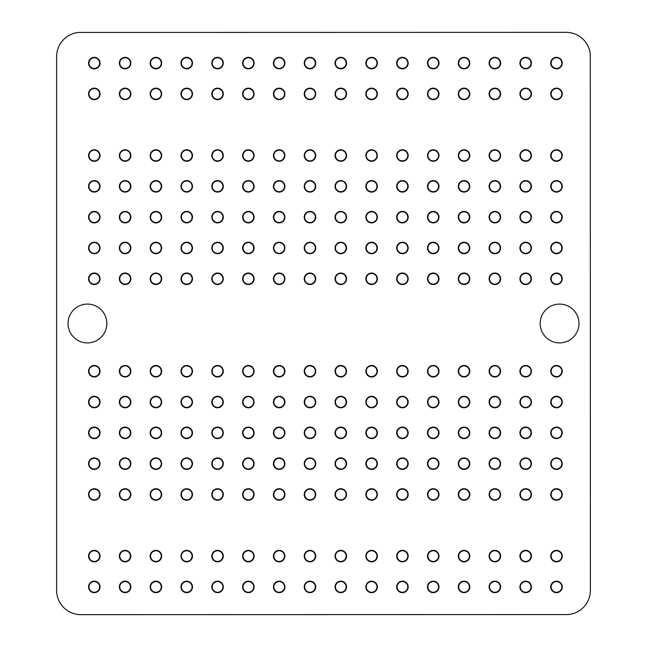 <?xml version="1.0" encoding="UTF-8"?>
<svg xmlns="http://www.w3.org/2000/svg" width="647" height="647" viewBox="0 0 647 647"><rect width="100%" height="100%" fill="white"/><g stroke="black" fill="none" stroke-linecap="round" stroke-linejoin="round"><path stroke-width="0.97" d="M88.954 586.918A5.338 5.338 0 0 1 96.961 582.292A5.338 5.338 0 0 1 96.961 591.544A5.338 5.338 0 0 1 88.954 586.918M427.902 586.918A5.338 5.338 0 0 1 435.908 582.292A5.338 5.338 0 0 1 435.908 591.544A5.338 5.338 0 0 1 427.902 586.918M243.021 586.918A5.338 5.338 0 0 1 251.028 582.292A5.338 5.338 0 0 1 251.028 591.544A5.338 5.338 0 0 1 243.021 586.918M397.088 586.918A5.338 5.338 0 0 1 405.095 582.292A5.338 5.338 0 0 1 405.095 591.544A5.338 5.338 0 0 1 397.088 586.918M150.581 586.918A5.338 5.338 0 0 1 158.588 582.292A5.338 5.338 0 0 1 158.588 591.544A5.338 5.338 0 0 1 150.581 586.918M335.461 586.918A5.338 5.338 0 0 1 343.468 582.292A5.338 5.338 0 0 1 343.468 591.544A5.338 5.338 0 0 1 335.461 586.918M212.208 586.918A5.338 5.338 0 0 1 220.215 582.292A5.338 5.338 0 0 1 220.215 591.544A5.338 5.338 0 0 1 212.208 586.918M366.275 586.918A5.338 5.338 0 0 1 374.281 582.292A5.338 5.338 0 0 1 374.281 591.544A5.338 5.338 0 0 1 366.275 586.918M119.768 586.918A5.338 5.338 0 0 1 127.774 582.292A5.338 5.338 0 0 1 127.774 591.544A5.338 5.338 0 0 1 119.768 586.918M489.528 586.918A5.338 5.338 0 0 1 497.535 582.292A5.338 5.338 0 0 1 497.535 591.544A5.338 5.338 0 0 1 489.528 586.918M273.835 586.918A5.338 5.338 0 0 1 281.841 582.292A5.338 5.338 0 0 1 281.841 591.544A5.338 5.338 0 0 1 273.835 586.918M458.715 586.918A5.338 5.338 0 0 1 466.722 582.292A5.338 5.338 0 0 1 466.722 591.544A5.338 5.338 0 0 1 458.715 586.918M181.395 586.918A5.338 5.338 0 0 1 189.401 582.292A5.338 5.338 0 0 1 189.401 591.544A5.338 5.338 0 0 1 181.395 586.918M520.342 586.918A5.338 5.338 0 0 1 528.348 582.292A5.338 5.338 0 0 1 528.348 591.544A5.338 5.338 0 0 1 520.342 586.918M304.648 586.918A5.338 5.338 0 0 1 312.655 582.292A5.338 5.338 0 0 1 312.655 591.544A5.338 5.338 0 0 1 304.648 586.918M551.155 586.918A5.338 5.338 0 0 1 559.162 582.292A5.338 5.338 0 0 1 559.162 591.544A5.338 5.338 0 0 1 551.155 586.918M243.021 247.971A5.338 5.338 0 0 1 251.028 243.345A5.338 5.338 0 0 1 251.028 252.597A5.338 5.338 0 0 1 243.021 247.971M243.021 278.784A5.338 5.338 0 0 1 251.028 274.158A5.338 5.338 0 0 1 251.028 283.41A5.338 5.338 0 0 1 243.021 278.784M243.021 155.531A5.338 5.338 0 0 1 251.028 150.905A5.338 5.338 0 0 1 251.028 160.157A5.338 5.338 0 0 1 243.021 155.531M243.021 186.344A5.338 5.338 0 0 1 251.028 181.718A5.338 5.338 0 0 1 251.028 190.97A5.338 5.338 0 0 1 243.021 186.344M243.021 217.157A5.338 5.338 0 0 1 251.028 212.531A5.338 5.338 0 0 1 251.028 221.784A5.338 5.338 0 0 1 243.021 217.157M366.275 463.664A5.338 5.338 0 0 1 374.281 459.038A5.338 5.338 0 0 1 374.281 468.291A5.338 5.338 0 0 1 366.275 463.664M366.275 494.478A5.338 5.338 0 0 1 374.281 489.852A5.338 5.338 0 0 1 374.281 499.104A5.338 5.338 0 0 1 366.275 494.478M366.275 371.224A5.338 5.338 0 0 1 374.281 366.598A5.338 5.338 0 0 1 374.281 375.85A5.338 5.338 0 0 1 366.275 371.224M366.275 402.038A5.338 5.338 0 0 1 374.281 397.412A5.338 5.338 0 0 1 374.281 406.664A5.338 5.338 0 0 1 366.275 402.038M366.275 432.851A5.338 5.338 0 0 1 374.281 428.225A5.338 5.338 0 0 1 374.281 437.477A5.338 5.338 0 0 1 366.275 432.851M212.208 278.784A5.338 5.338 0 0 1 220.215 274.158A5.338 5.338 0 0 1 220.215 283.41A5.338 5.338 0 0 1 212.208 278.784M212.208 186.344A5.338 5.338 0 0 1 220.215 181.718A5.338 5.338 0 0 1 220.215 190.97A5.338 5.338 0 0 1 212.208 186.344M212.208 155.531A5.338 5.338 0 0 1 220.215 150.905A5.338 5.338 0 0 1 220.215 160.157A5.338 5.338 0 0 1 212.208 155.531M212.208 217.157A5.338 5.338 0 0 1 220.215 212.531A5.338 5.338 0 0 1 220.215 221.784A5.338 5.338 0 0 1 212.208 217.157M212.208 247.971A5.338 5.338 0 0 1 220.215 243.345A5.338 5.338 0 0 1 220.215 252.597A5.338 5.338 0 0 1 212.208 247.971M181.395 371.224A5.338 5.338 0 0 1 189.401 366.598A5.338 5.338 0 0 1 189.401 375.85A5.338 5.338 0 0 1 181.395 371.224M181.395 432.851A5.338 5.338 0 0 1 189.401 428.225A5.338 5.338 0 0 1 189.401 437.477A5.338 5.338 0 0 1 181.395 432.851M181.395 402.038A5.338 5.338 0 0 1 189.401 397.412A5.338 5.338 0 0 1 189.401 406.664A5.338 5.338 0 0 1 181.395 402.038M181.395 463.664A5.338 5.338 0 0 1 189.401 459.038A5.338 5.338 0 0 1 189.401 468.291A5.338 5.338 0 0 1 181.395 463.664M181.395 494.478A5.338 5.338 0 0 1 189.401 489.852A5.338 5.338 0 0 1 189.401 499.104A5.338 5.338 0 0 1 181.395 494.478M150.581 186.344A5.338 5.338 0 0 1 158.588 181.718A5.338 5.338 0 0 1 158.588 190.97A5.338 5.338 0 0 1 150.581 186.344M150.581 155.531A5.338 5.338 0 0 1 158.588 150.905A5.338 5.338 0 0 1 158.588 160.157A5.338 5.338 0 0 1 150.581 155.531M150.581 247.971A5.338 5.338 0 0 1 158.588 243.345A5.338 5.338 0 0 1 158.588 252.597A5.338 5.338 0 0 1 150.581 247.971M150.581 217.157A5.338 5.338 0 0 1 158.588 212.531A5.338 5.338 0 0 1 158.588 221.784A5.338 5.338 0 0 1 150.581 217.157M150.581 278.784A5.338 5.338 0 0 1 158.588 274.158A5.338 5.338 0 0 1 158.588 283.41A5.338 5.338 0 0 1 150.581 278.784M335.461 463.664A5.338 5.338 0 0 1 343.468 459.038A5.338 5.338 0 0 1 343.468 468.291A5.338 5.338 0 0 1 335.461 463.664M335.461 432.851A5.338 5.338 0 0 1 343.468 428.225A5.338 5.338 0 0 1 343.468 437.477A5.338 5.338 0 0 1 335.461 432.851M335.461 371.224A5.338 5.338 0 0 1 343.468 366.598A5.338 5.338 0 0 1 343.468 375.85A5.338 5.338 0 0 1 335.461 371.224M335.461 402.038A5.338 5.338 0 0 1 343.468 397.412A5.338 5.338 0 0 1 343.468 406.664A5.338 5.338 0 0 1 335.461 402.038M335.461 494.478A5.338 5.338 0 0 1 343.468 489.852A5.338 5.338 0 0 1 343.468 499.104A5.338 5.338 0 0 1 335.461 494.478M181.395 278.784A5.338 5.338 0 0 1 189.401 274.158A5.338 5.338 0 0 1 189.401 283.41A5.338 5.338 0 0 1 181.395 278.784M181.395 247.971A5.338 5.338 0 0 1 189.401 243.345A5.338 5.338 0 0 1 189.401 252.597A5.338 5.338 0 0 1 181.395 247.971M181.395 186.344A5.338 5.338 0 0 1 189.401 181.718A5.338 5.338 0 0 1 189.401 190.97A5.338 5.338 0 0 1 181.395 186.344M181.395 217.157A5.338 5.338 0 0 1 189.401 212.531A5.338 5.338 0 0 1 189.401 221.784A5.338 5.338 0 0 1 181.395 217.157M181.395 155.531A5.338 5.338 0 0 1 189.401 150.905A5.338 5.338 0 0 1 189.401 160.157A5.338 5.338 0 0 1 181.395 155.531M88.954 463.664A5.338 5.338 0 0 1 96.961 459.038A5.338 5.338 0 0 1 96.961 468.291A5.338 5.338 0 0 1 88.954 463.664M88.954 432.851A5.338 5.338 0 0 1 96.961 428.225A5.338 5.338 0 0 1 96.961 437.477A5.338 5.338 0 0 1 88.954 432.851M88.954 371.224A5.338 5.338 0 0 1 96.961 366.598A5.338 5.338 0 0 1 96.961 375.85A5.338 5.338 0 0 1 88.954 371.224M88.954 402.038A5.338 5.338 0 0 1 96.961 397.412A5.338 5.338 0 0 1 96.961 406.664A5.338 5.338 0 0 1 88.954 402.038M88.954 494.478A5.338 5.338 0 0 1 96.961 489.852A5.338 5.338 0 0 1 96.961 499.104A5.338 5.338 0 0 1 88.954 494.478M551.155 63.091A5.338 5.338 0 0 1 559.162 58.465A5.338 5.338 0 0 1 559.162 67.717A5.338 5.338 0 0 1 551.155 63.091M520.342 63.091A5.338 5.338 0 0 1 528.348 58.465A5.338 5.338 0 0 1 528.348 67.717A5.338 5.338 0 0 1 520.342 63.091M458.715 63.091A5.338 5.338 0 0 1 466.722 58.465A5.338 5.338 0 0 1 466.722 67.717A5.338 5.338 0 0 1 458.715 63.091M489.528 63.091A5.338 5.338 0 0 1 497.535 58.465A5.338 5.338 0 0 1 497.535 67.717A5.338 5.338 0 0 1 489.528 63.091M366.275 63.091A5.338 5.338 0 0 1 374.281 58.465A5.338 5.338 0 0 1 374.281 67.717A5.338 5.338 0 0 1 366.275 63.091M335.461 63.091A5.338 5.338 0 0 1 343.468 58.465A5.338 5.338 0 0 1 343.468 67.717A5.338 5.338 0 0 1 335.461 63.091M397.088 63.091A5.338 5.338 0 0 1 405.095 58.465A5.338 5.338 0 0 1 405.095 67.717A5.338 5.338 0 0 1 397.088 63.091M427.902 63.091A5.338 5.338 0 0 1 435.908 58.465A5.338 5.338 0 0 1 435.908 67.717A5.338 5.338 0 0 1 427.902 63.091M181.395 63.091A5.338 5.338 0 0 1 189.401 58.465A5.338 5.338 0 0 1 189.401 67.717A5.338 5.338 0 0 1 181.395 63.091M150.581 63.091A5.338 5.338 0 0 1 158.588 58.465A5.338 5.338 0 0 1 158.588 67.717A5.338 5.338 0 0 1 150.581 63.091M88.954 63.091A5.338 5.338 0 0 1 96.961 58.465A5.338 5.338 0 0 1 96.961 67.717A5.338 5.338 0 0 1 88.954 63.091M119.768 63.091A5.338 5.338 0 0 1 127.774 58.465A5.338 5.338 0 0 1 127.774 67.717A5.338 5.338 0 0 1 119.768 63.091M243.021 63.091A5.338 5.338 0 0 1 251.028 58.465A5.338 5.338 0 0 1 251.028 67.717A5.338 5.338 0 0 1 243.021 63.091M212.208 63.091A5.338 5.338 0 0 1 220.215 58.465A5.338 5.338 0 0 1 220.215 67.717A5.338 5.338 0 0 1 212.208 63.091M273.835 63.091A5.338 5.338 0 0 1 281.841 58.465A5.338 5.338 0 0 1 281.841 67.717A5.338 5.338 0 0 1 273.835 63.091M304.648 63.091A5.338 5.338 0 0 1 312.655 58.465A5.338 5.338 0 0 1 312.655 67.717A5.338 5.338 0 0 1 304.648 63.091M551.155 494.478A5.338 5.338 0 0 1 559.162 489.852A5.338 5.338 0 0 1 559.162 499.104A5.338 5.338 0 0 1 551.155 494.478M551.155 463.664A5.338 5.338 0 0 1 559.162 459.038A5.338 5.338 0 0 1 559.162 468.291A5.338 5.338 0 0 1 551.155 463.664M551.155 402.038A5.338 5.338 0 0 1 559.162 397.412A5.338 5.338 0 0 1 559.162 406.664A5.338 5.338 0 0 1 551.155 402.038M551.155 432.851A5.338 5.338 0 0 1 559.162 428.225A5.338 5.338 0 0 1 559.162 437.477A5.338 5.338 0 0 1 551.155 432.851M551.155 371.224A5.338 5.338 0 0 1 559.162 366.598A5.338 5.338 0 0 1 559.162 375.85A5.338 5.338 0 0 1 551.155 371.224M304.648 93.904A5.338 5.338 0 0 1 312.655 89.278A5.338 5.338 0 0 1 312.655 98.53A5.338 5.338 0 0 1 304.648 93.904M273.835 93.904A5.338 5.338 0 0 1 281.841 89.278A5.338 5.338 0 0 1 281.841 98.53A5.338 5.338 0 0 1 273.835 93.904M212.208 93.904A5.338 5.338 0 0 1 220.215 89.278A5.338 5.338 0 0 1 220.215 98.53A5.338 5.338 0 0 1 212.208 93.904M243.021 93.904A5.338 5.338 0 0 1 251.028 89.278A5.338 5.338 0 0 1 251.028 98.53A5.338 5.338 0 0 1 243.021 93.904M119.768 93.904A5.338 5.338 0 0 1 127.774 89.278A5.338 5.338 0 0 1 127.774 98.53A5.338 5.338 0 0 1 119.768 93.904M88.954 93.904A5.338 5.338 0 0 1 96.961 89.278A5.338 5.338 0 0 1 96.961 98.53A5.338 5.338 0 0 1 88.954 93.904M150.581 93.904A5.338 5.338 0 0 1 158.588 89.278A5.338 5.338 0 0 1 158.588 98.53A5.338 5.338 0 0 1 150.581 93.904M181.395 93.904A5.338 5.338 0 0 1 189.401 89.278A5.338 5.338 0 0 1 189.401 98.53A5.338 5.338 0 0 1 181.395 93.904M427.902 93.904A5.338 5.338 0 0 1 435.908 89.278A5.338 5.338 0 0 1 435.908 98.53A5.338 5.338 0 0 1 427.902 93.904M397.088 93.904A5.338 5.338 0 0 1 405.095 89.278A5.338 5.338 0 0 1 405.095 98.53A5.338 5.338 0 0 1 397.088 93.904M335.461 93.904A5.338 5.338 0 0 1 343.468 89.278A5.338 5.338 0 0 1 343.468 98.53A5.338 5.338 0 0 1 335.461 93.904M366.275 93.904A5.338 5.338 0 0 1 374.281 89.278A5.338 5.338 0 0 1 374.281 98.53A5.338 5.338 0 0 1 366.275 93.904M489.528 93.904A5.338 5.338 0 0 1 497.535 89.278A5.338 5.338 0 0 1 497.535 98.53A5.338 5.338 0 0 1 489.528 93.904M458.715 93.904A5.338 5.338 0 0 1 466.722 89.278A5.338 5.338 0 0 1 466.722 98.53A5.338 5.338 0 0 1 458.715 93.904M520.342 93.904A5.338 5.338 0 0 1 528.348 89.278A5.338 5.338 0 0 1 528.348 98.53A5.338 5.338 0 0 1 520.342 93.904M551.155 93.904A5.338 5.338 0 0 1 559.162 89.278A5.338 5.338 0 0 1 559.162 98.53A5.338 5.338 0 0 1 551.155 93.904M273.835 463.664A5.338 5.338 0 0 1 281.841 459.038A5.338 5.338 0 0 1 281.841 468.291A5.338 5.338 0 0 1 273.835 463.664M273.835 432.851A5.338 5.338 0 0 1 281.841 428.225A5.338 5.338 0 0 1 281.841 437.477A5.338 5.338 0 0 1 273.835 432.851M273.835 494.478A5.338 5.338 0 0 1 281.841 489.852A5.338 5.338 0 0 1 281.841 499.104A5.338 5.338 0 0 1 273.835 494.478M273.835 371.224A5.338 5.338 0 0 1 281.841 366.598A5.338 5.338 0 0 1 281.841 375.85A5.338 5.338 0 0 1 273.835 371.224M273.835 402.038A5.338 5.338 0 0 1 281.841 397.412A5.338 5.338 0 0 1 281.841 406.664A5.338 5.338 0 0 1 273.835 402.038M520.342 247.971A5.338 5.338 0 0 1 528.348 243.345A5.338 5.338 0 0 1 528.348 252.597A5.338 5.338 0 0 1 520.342 247.971M520.342 217.157A5.338 5.338 0 0 1 528.348 212.531A5.338 5.338 0 0 1 528.348 221.784A5.338 5.338 0 0 1 520.342 217.157M520.342 278.784A5.338 5.338 0 0 1 528.348 274.158A5.338 5.338 0 0 1 528.348 283.41A5.338 5.338 0 0 1 520.342 278.784M520.342 155.531A5.338 5.338 0 0 1 528.348 150.905A5.338 5.338 0 0 1 528.348 160.157A5.338 5.338 0 0 1 520.342 155.531M520.342 186.344A5.338 5.338 0 0 1 528.348 181.718A5.338 5.338 0 0 1 528.348 190.97A5.338 5.338 0 0 1 520.342 186.344M520.342 463.664A5.338 5.338 0 0 1 528.348 459.038A5.338 5.338 0 0 1 528.348 468.291A5.338 5.338 0 0 1 520.342 463.664M520.342 432.851A5.338 5.338 0 0 1 528.348 428.225A5.338 5.338 0 0 1 528.348 437.477A5.338 5.338 0 0 1 520.342 432.851M520.342 494.478A5.338 5.338 0 0 1 528.348 489.852A5.338 5.338 0 0 1 528.348 499.104A5.338 5.338 0 0 1 520.342 494.478M520.342 371.224A5.338 5.338 0 0 1 528.348 366.598A5.338 5.338 0 0 1 528.348 375.85A5.338 5.338 0 0 1 520.342 371.224M520.342 402.038A5.338 5.338 0 0 1 528.348 397.412A5.338 5.338 0 0 1 528.348 406.664A5.338 5.338 0 0 1 520.342 402.038M551.155 278.784A5.338 5.338 0 0 1 559.162 274.158A5.338 5.338 0 0 1 559.162 283.41A5.338 5.338 0 0 1 551.155 278.784M551.155 247.971A5.338 5.338 0 0 1 559.162 243.345A5.338 5.338 0 0 1 559.162 252.597A5.338 5.338 0 0 1 551.155 247.971M551.155 186.344A5.338 5.338 0 0 1 559.162 181.718A5.338 5.338 0 0 1 559.162 190.97A5.338 5.338 0 0 1 551.155 186.344M551.155 217.157A5.338 5.338 0 0 1 559.162 212.531A5.338 5.338 0 0 1 559.162 221.784A5.338 5.338 0 0 1 551.155 217.157M551.155 155.531A5.338 5.338 0 0 1 559.162 150.905A5.338 5.338 0 0 1 559.162 160.157A5.338 5.338 0 0 1 551.155 155.531M150.581 494.478A5.338 5.338 0 0 1 158.588 489.852A5.338 5.338 0 0 1 158.588 499.104A5.338 5.338 0 0 1 150.581 494.478M150.581 432.851A5.338 5.338 0 0 1 158.588 428.225A5.338 5.338 0 0 1 158.588 437.477A5.338 5.338 0 0 1 150.581 432.851M150.581 463.664A5.338 5.338 0 0 1 158.588 459.038A5.338 5.338 0 0 1 158.588 468.291A5.338 5.338 0 0 1 150.581 463.664M150.581 371.224A5.338 5.338 0 0 1 158.588 366.598A5.338 5.338 0 0 1 158.588 375.85A5.338 5.338 0 0 1 150.581 371.224M150.581 402.038A5.338 5.338 0 0 1 158.588 397.412A5.338 5.338 0 0 1 158.588 406.664A5.338 5.338 0 0 1 150.581 402.038M88.954 278.784A5.338 5.338 0 0 1 96.961 274.158A5.338 5.338 0 0 1 96.961 283.41A5.338 5.338 0 0 1 88.954 278.784M88.954 186.344A5.338 5.338 0 0 1 96.961 181.718A5.338 5.338 0 0 1 96.961 190.97A5.338 5.338 0 0 1 88.954 186.344M88.954 155.531A5.338 5.338 0 0 1 96.961 150.905A5.338 5.338 0 0 1 96.961 160.157A5.338 5.338 0 0 1 88.954 155.531M88.954 217.157A5.338 5.338 0 0 1 96.961 212.531A5.338 5.338 0 0 1 96.961 221.784A5.338 5.338 0 0 1 88.954 217.157M88.954 247.971A5.338 5.338 0 0 1 96.961 243.345A5.338 5.338 0 0 1 96.961 252.597A5.338 5.338 0 0 1 88.954 247.971M304.648 494.478A5.338 5.338 0 0 1 312.655 489.852A5.338 5.338 0 0 1 312.655 499.104A5.338 5.338 0 0 1 304.648 494.478M304.648 463.664A5.338 5.338 0 0 1 312.655 459.038A5.338 5.338 0 0 1 312.655 468.291A5.338 5.338 0 0 1 304.648 463.664M304.648 402.038A5.338 5.338 0 0 1 312.655 397.412A5.338 5.338 0 0 1 312.655 406.664A5.338 5.338 0 0 1 304.648 402.038M304.648 432.851A5.338 5.338 0 0 1 312.655 428.225A5.338 5.338 0 0 1 312.655 437.477A5.338 5.338 0 0 1 304.648 432.851M304.648 371.224A5.338 5.338 0 0 1 312.655 366.598A5.338 5.338 0 0 1 312.655 375.85A5.338 5.338 0 0 1 304.648 371.224M119.768 217.157A5.338 5.338 0 0 1 127.774 212.531A5.338 5.338 0 0 1 127.774 221.784A5.338 5.338 0 0 1 119.768 217.157M119.768 186.344A5.338 5.338 0 0 1 127.774 181.718A5.338 5.338 0 0 1 127.774 190.97A5.338 5.338 0 0 1 119.768 186.344M119.768 155.531A5.338 5.338 0 0 1 127.774 150.905A5.338 5.338 0 0 1 127.774 160.157A5.338 5.338 0 0 1 119.768 155.531M119.768 247.971A5.338 5.338 0 0 1 127.774 243.345A5.338 5.338 0 0 1 127.774 252.597A5.338 5.338 0 0 1 119.768 247.971M119.768 278.784A5.338 5.338 0 0 1 127.774 274.158A5.338 5.338 0 0 1 127.774 283.41A5.338 5.338 0 0 1 119.768 278.784M304.648 556.105A5.338 5.338 0 0 1 312.655 551.479A5.338 5.338 0 0 1 312.655 560.731A5.338 5.338 0 0 1 304.648 556.105M273.835 556.105A5.338 5.338 0 0 1 281.841 551.479A5.338 5.338 0 0 1 281.841 560.731A5.338 5.338 0 0 1 273.835 556.105M212.208 556.105A5.338 5.338 0 0 1 220.215 551.479A5.338 5.338 0 0 1 220.215 560.731A5.338 5.338 0 0 1 212.208 556.105M243.021 556.105A5.338 5.338 0 0 1 251.028 551.479A5.338 5.338 0 0 1 251.028 560.731A5.338 5.338 0 0 1 243.021 556.105M119.768 556.105A5.338 5.338 0 0 1 127.774 551.479A5.338 5.338 0 0 1 127.774 560.731A5.338 5.338 0 0 1 119.768 556.105M88.954 556.105A5.338 5.338 0 0 1 96.961 551.479A5.338 5.338 0 0 1 96.961 560.731A5.338 5.338 0 0 1 88.954 556.105M150.581 556.105A5.338 5.338 0 0 1 158.588 551.479A5.338 5.338 0 0 1 158.588 560.731A5.338 5.338 0 0 1 150.581 556.105M181.395 556.105A5.338 5.338 0 0 1 189.401 551.479A5.338 5.338 0 0 1 189.401 560.731A5.338 5.338 0 0 1 181.395 556.105M427.902 556.105A5.338 5.338 0 0 1 435.908 551.479A5.338 5.338 0 0 1 435.908 560.731A5.338 5.338 0 0 1 427.902 556.105M397.088 556.105A5.338 5.338 0 0 1 405.095 551.479A5.338 5.338 0 0 1 405.095 560.731A5.338 5.338 0 0 1 397.088 556.105M335.461 556.105A5.338 5.338 0 0 1 343.468 551.479A5.338 5.338 0 0 1 343.468 560.731A5.338 5.338 0 0 1 335.461 556.105M366.275 556.105A5.338 5.338 0 0 1 374.281 551.479A5.338 5.338 0 0 1 374.281 560.731A5.338 5.338 0 0 1 366.275 556.105M489.528 556.105A5.338 5.338 0 0 1 497.535 551.479A5.338 5.338 0 0 1 497.535 560.731A5.338 5.338 0 0 1 489.528 556.105M458.715 556.105A5.338 5.338 0 0 1 466.722 551.479A5.338 5.338 0 0 1 466.722 560.731A5.338 5.338 0 0 1 458.715 556.105M520.342 556.105A5.338 5.338 0 0 1 528.348 551.479A5.338 5.338 0 0 1 528.348 560.731A5.338 5.338 0 0 1 520.342 556.105M551.155 556.105A5.338 5.338 0 0 1 559.162 551.479A5.338 5.338 0 0 1 559.162 560.731A5.338 5.338 0 0 1 551.155 556.105M366.275 278.784A5.338 5.338 0 0 1 374.281 274.158A5.338 5.338 0 0 1 374.281 283.41A5.338 5.338 0 0 1 366.275 278.784M366.275 247.971A5.338 5.338 0 0 1 374.281 243.345A5.338 5.338 0 0 1 374.281 252.597A5.338 5.338 0 0 1 366.275 247.971M366.275 155.531A5.338 5.338 0 0 1 374.281 150.905A5.338 5.338 0 0 1 374.281 160.157A5.338 5.338 0 0 1 366.275 155.531M366.275 186.344A5.338 5.338 0 0 1 374.281 181.718A5.338 5.338 0 0 1 374.281 190.97A5.338 5.338 0 0 1 366.275 186.344M366.275 217.157A5.338 5.338 0 0 1 374.281 212.531A5.338 5.338 0 0 1 374.281 221.784A5.338 5.338 0 0 1 366.275 217.157M427.902 432.851A5.338 5.338 0 0 1 435.908 428.225A5.338 5.338 0 0 1 435.908 437.477A5.338 5.338 0 0 1 427.902 432.851M427.902 402.038A5.338 5.338 0 0 1 435.908 397.412A5.338 5.338 0 0 1 435.908 406.664A5.338 5.338 0 0 1 427.902 402.038M427.902 463.664A5.338 5.338 0 0 1 435.908 459.038A5.338 5.338 0 0 1 435.908 468.291A5.338 5.338 0 0 1 427.902 463.664M427.902 494.478A5.338 5.338 0 0 1 435.908 489.852A5.338 5.338 0 0 1 435.908 499.104A5.338 5.338 0 0 1 427.902 494.478M427.902 371.224A5.338 5.338 0 0 1 435.908 366.598A5.338 5.338 0 0 1 435.908 375.85A5.338 5.338 0 0 1 427.902 371.224M335.461 247.971A5.338 5.338 0 0 1 343.468 243.345A5.338 5.338 0 0 1 343.468 252.597A5.338 5.338 0 0 1 335.461 247.971M335.461 217.157A5.338 5.338 0 0 1 343.468 212.531A5.338 5.338 0 0 1 343.468 221.784A5.338 5.338 0 0 1 335.461 217.157M335.461 155.531A5.338 5.338 0 0 1 343.468 150.905A5.338 5.338 0 0 1 343.468 160.157A5.338 5.338 0 0 1 335.461 155.531M335.461 186.344A5.338 5.338 0 0 1 343.468 181.718A5.338 5.338 0 0 1 343.468 190.97A5.338 5.338 0 0 1 335.461 186.344M335.461 278.784A5.338 5.338 0 0 1 343.468 274.158A5.338 5.338 0 0 1 343.468 283.41A5.338 5.338 0 0 1 335.461 278.784M212.208 463.664A5.338 5.338 0 0 1 220.215 459.038A5.338 5.338 0 0 1 220.215 468.291A5.338 5.338 0 0 1 212.208 463.664M212.208 432.851A5.338 5.338 0 0 1 220.215 428.225A5.338 5.338 0 0 1 220.215 437.477A5.338 5.338 0 0 1 212.208 432.851M212.208 371.224A5.338 5.338 0 0 1 220.215 366.598A5.338 5.338 0 0 1 220.215 375.85A5.338 5.338 0 0 1 212.208 371.224M212.208 402.038A5.338 5.338 0 0 1 220.215 397.412A5.338 5.338 0 0 1 220.215 406.664A5.338 5.338 0 0 1 212.208 402.038M212.208 494.478A5.338 5.338 0 0 1 220.215 489.852A5.338 5.338 0 0 1 220.215 499.104A5.338 5.338 0 0 1 212.208 494.478M273.835 186.344A5.338 5.338 0 0 1 281.841 181.718A5.338 5.338 0 0 1 281.841 190.97A5.338 5.338 0 0 1 273.835 186.344M273.835 155.531A5.338 5.338 0 0 1 281.841 150.905A5.338 5.338 0 0 1 281.841 160.157A5.338 5.338 0 0 1 273.835 155.531M273.835 247.971A5.338 5.338 0 0 1 281.841 243.345A5.338 5.338 0 0 1 281.841 252.597A5.338 5.338 0 0 1 273.835 247.971M273.835 217.157A5.338 5.338 0 0 1 281.841 212.531A5.338 5.338 0 0 1 281.841 221.784A5.338 5.338 0 0 1 273.835 217.157M273.835 278.784A5.338 5.338 0 0 1 281.841 274.158A5.338 5.338 0 0 1 281.841 283.41A5.338 5.338 0 0 1 273.835 278.784M397.088 402.038A5.338 5.338 0 0 1 405.095 397.412A5.338 5.338 0 0 1 405.095 406.664A5.338 5.338 0 0 1 397.088 402.038M397.088 371.224A5.338 5.338 0 0 1 405.095 366.598A5.338 5.338 0 0 1 405.095 375.85A5.338 5.338 0 0 1 397.088 371.224M397.088 463.664A5.338 5.338 0 0 1 405.095 459.038A5.338 5.338 0 0 1 405.095 468.291A5.338 5.338 0 0 1 397.088 463.664M397.088 432.851A5.338 5.338 0 0 1 405.095 428.225A5.338 5.338 0 0 1 405.095 437.477A5.338 5.338 0 0 1 397.088 432.851M397.088 494.478A5.338 5.338 0 0 1 405.095 489.852A5.338 5.338 0 0 1 405.095 499.104A5.338 5.338 0 0 1 397.088 494.478M304.648 278.784A5.338 5.338 0 0 1 312.655 274.158A5.338 5.338 0 0 1 312.655 283.41A5.338 5.338 0 0 1 304.648 278.784M304.648 247.971A5.338 5.338 0 0 1 312.655 243.345A5.338 5.338 0 0 1 312.655 252.597A5.338 5.338 0 0 1 304.648 247.971M304.648 186.344A5.338 5.338 0 0 1 312.655 181.718A5.338 5.338 0 0 1 312.655 190.97A5.338 5.338 0 0 1 304.648 186.344M304.648 217.157A5.338 5.338 0 0 1 312.655 212.531A5.338 5.338 0 0 1 312.655 221.784A5.338 5.338 0 0 1 304.648 217.157M304.648 155.531A5.338 5.338 0 0 1 312.655 150.905A5.338 5.338 0 0 1 312.655 160.157A5.338 5.338 0 0 1 304.648 155.531M119.768 494.478A5.338 5.338 0 0 1 127.774 489.852A5.338 5.338 0 0 1 127.774 499.104A5.338 5.338 0 0 1 119.768 494.478M119.768 463.664A5.338 5.338 0 0 1 127.774 459.038A5.338 5.338 0 0 1 127.774 468.291A5.338 5.338 0 0 1 119.768 463.664M119.768 371.224A5.338 5.338 0 0 1 127.774 366.598A5.338 5.338 0 0 1 127.774 375.85A5.338 5.338 0 0 1 119.768 371.224M119.768 402.038A5.338 5.338 0 0 1 127.774 397.412A5.338 5.338 0 0 1 127.774 406.664A5.338 5.338 0 0 1 119.768 402.038M119.768 432.851A5.338 5.338 0 0 1 127.774 428.225A5.338 5.338 0 0 1 127.774 437.477A5.338 5.338 0 0 1 119.768 432.851M427.902 155.531A5.338 5.338 0 0 1 435.908 150.905A5.338 5.338 0 0 1 435.908 160.157A5.338 5.338 0 0 1 427.902 155.531M427.902 278.784A5.338 5.338 0 0 1 435.908 274.158A5.338 5.338 0 0 1 435.908 283.41A5.338 5.338 0 0 1 427.902 278.784M427.902 247.971A5.338 5.338 0 0 1 435.908 243.345A5.338 5.338 0 0 1 435.908 252.597A5.338 5.338 0 0 1 427.902 247.971M427.902 186.344A5.338 5.338 0 0 1 435.908 181.718A5.338 5.338 0 0 1 435.908 190.97A5.338 5.338 0 0 1 427.902 186.344M427.902 217.157A5.338 5.338 0 0 1 435.908 212.531A5.338 5.338 0 0 1 435.908 221.784A5.338 5.338 0 0 1 427.902 217.157M458.715 463.664A5.338 5.338 0 0 1 466.722 459.038A5.338 5.338 0 0 1 466.722 468.291A5.338 5.338 0 0 1 458.715 463.664M458.715 432.851A5.338 5.338 0 0 1 466.722 428.225A5.338 5.338 0 0 1 466.722 437.477A5.338 5.338 0 0 1 458.715 432.851M458.715 371.224A5.338 5.338 0 0 1 466.722 366.598A5.338 5.338 0 0 1 466.722 375.85A5.338 5.338 0 0 1 458.715 371.224M458.715 402.038A5.338 5.338 0 0 1 466.722 397.412A5.338 5.338 0 0 1 466.722 406.664A5.338 5.338 0 0 1 458.715 402.038M458.715 494.478A5.338 5.338 0 0 1 466.722 489.852A5.338 5.338 0 0 1 466.722 499.104A5.338 5.338 0 0 1 458.715 494.478M397.088 278.784A5.338 5.338 0 0 1 405.095 274.158A5.338 5.338 0 0 1 405.095 283.41A5.338 5.338 0 0 1 397.088 278.784M397.088 217.157A5.338 5.338 0 0 1 405.095 212.531A5.338 5.338 0 0 1 405.095 221.784A5.338 5.338 0 0 1 397.088 217.157M397.088 247.971A5.338 5.338 0 0 1 405.095 243.345A5.338 5.338 0 0 1 405.095 252.597A5.338 5.338 0 0 1 397.088 247.971M397.088 155.531A5.338 5.338 0 0 1 405.095 150.905A5.338 5.338 0 0 1 405.095 160.157A5.338 5.338 0 0 1 397.088 155.531M397.088 186.344A5.338 5.338 0 0 1 405.095 181.718A5.338 5.338 0 0 1 405.095 190.97A5.338 5.338 0 0 1 397.088 186.344M243.021 432.851A5.338 5.338 0 0 1 251.028 428.225A5.338 5.338 0 0 1 251.028 437.477A5.338 5.338 0 0 1 243.021 432.851M243.021 402.038A5.338 5.338 0 0 1 251.028 397.412A5.338 5.338 0 0 1 251.028 406.664A5.338 5.338 0 0 1 243.021 402.038M243.021 371.224A5.338 5.338 0 0 1 251.028 366.598A5.338 5.338 0 0 1 251.028 375.85A5.338 5.338 0 0 1 243.021 371.224M243.021 494.478A5.338 5.338 0 0 1 251.028 489.852A5.338 5.338 0 0 1 251.028 499.104A5.338 5.338 0 0 1 243.021 494.478M243.021 463.664A5.338 5.338 0 0 1 251.028 459.038A5.338 5.338 0 0 1 251.028 468.291A5.338 5.338 0 0 1 243.021 463.664M458.715 278.784A5.338 5.338 0 0 1 466.722 274.158A5.338 5.338 0 0 1 466.722 283.41A5.338 5.338 0 0 1 458.715 278.784M458.715 186.344A5.338 5.338 0 0 1 466.722 181.718A5.338 5.338 0 0 1 466.722 190.97A5.338 5.338 0 0 1 458.715 186.344M458.715 155.531A5.338 5.338 0 0 1 466.722 150.905A5.338 5.338 0 0 1 466.722 160.157A5.338 5.338 0 0 1 458.715 155.531M458.715 217.157A5.338 5.338 0 0 1 466.722 212.531A5.338 5.338 0 0 1 466.722 221.784A5.338 5.338 0 0 1 458.715 217.157M458.715 247.971A5.338 5.338 0 0 1 466.722 243.345A5.338 5.338 0 0 1 466.722 252.597A5.338 5.338 0 0 1 458.715 247.971M489.528 432.851A5.338 5.338 0 0 1 497.535 428.225A5.338 5.338 0 0 1 497.535 437.477A5.338 5.338 0 0 1 489.528 432.851M489.528 402.038A5.338 5.338 0 0 1 497.535 397.412A5.338 5.338 0 0 1 497.535 406.664A5.338 5.338 0 0 1 489.528 402.038M489.528 371.224A5.338 5.338 0 0 1 497.535 366.598A5.338 5.338 0 0 1 497.535 375.85A5.338 5.338 0 0 1 489.528 371.224M489.528 494.478A5.338 5.338 0 0 1 497.535 489.852A5.338 5.338 0 0 1 497.535 499.104A5.338 5.338 0 0 1 489.528 494.478M489.528 463.664A5.338 5.338 0 0 1 497.535 459.038A5.338 5.338 0 0 1 497.535 468.291A5.338 5.338 0 0 1 489.528 463.664M489.528 217.157A5.338 5.338 0 0 1 497.535 212.531A5.338 5.338 0 0 1 497.535 221.784A5.338 5.338 0 0 1 489.528 217.157M489.528 186.344A5.338 5.338 0 0 1 497.535 181.718A5.338 5.338 0 0 1 497.535 190.97A5.338 5.338 0 0 1 489.528 186.344M489.528 155.531A5.338 5.338 0 0 1 497.535 150.905A5.338 5.338 0 0 1 497.535 160.157A5.338 5.338 0 0 1 489.528 155.531M489.528 278.784A5.338 5.338 0 0 1 497.535 274.158A5.338 5.338 0 0 1 497.535 283.41A5.338 5.338 0 0 1 489.528 278.784M489.528 247.971A5.338 5.338 0 0 1 497.535 243.345A5.338 5.338 0 0 1 497.535 252.597A5.338 5.338 0 0 1 489.528 247.971M106.836 323.5A19.41 19.41 0 0 1 77.721 340.306A19.41 19.41 0 0 1 77.721 306.694A19.41 19.41 0 0 1 106.836 323.5M578.984 323.5A19.41 19.41 0 0 1 549.869 340.306A19.41 19.41 0 0 1 549.869 306.694A19.41 19.41 0 0 1 578.984 323.5M88.534 586.918A5.758 5.758 0 0 1 97.171 581.928A5.758 5.758 0 0 1 97.171 591.908A5.758 5.758 0 0 1 88.534 586.918M550.726 278.784A5.758 5.758 0 0 1 559.372 273.794A5.758 5.758 0 0 1 559.372 283.774A5.758 5.758 0 0 1 550.726 278.784M458.286 463.664A5.758 5.758 0 0 1 466.932 458.674A5.758 5.758 0 0 1 466.932 468.654A5.758 5.758 0 0 1 458.286 463.664M550.726 247.971A5.758 5.758 0 0 1 559.372 242.981A5.758 5.758 0 0 1 559.372 252.961A5.758 5.758 0 0 1 550.726 247.971M180.974 371.224A5.758 5.758 0 0 1 189.611 366.234A5.758 5.758 0 0 1 189.611 376.214A5.758 5.758 0 0 1 180.974 371.224M550.726 186.344A5.758 5.758 0 0 1 559.372 181.354A5.758 5.758 0 0 1 559.372 191.334A5.758 5.758 0 0 1 550.726 186.344M458.286 432.851A5.758 5.758 0 0 1 466.932 427.861A5.758 5.758 0 0 1 466.932 437.841A5.758 5.758 0 0 1 458.286 432.851M550.726 217.157A5.758 5.758 0 0 1 559.372 212.167A5.758 5.758 0 0 1 559.372 222.147A5.758 5.758 0 0 1 550.726 217.157M304.227 556.105A5.766 5.766 0 0 1 312.865 551.115A5.766 5.766 0 0 1 312.865 561.095A5.766 5.766 0 0 1 304.227 556.105M519.921 247.971A5.758 5.758 0 0 1 528.559 242.981A5.758 5.758 0 0 1 528.559 252.961A5.758 5.758 0 0 1 519.921 247.971M458.286 371.224A5.758 5.758 0 0 1 466.932 366.234A5.758 5.758 0 0 1 466.932 376.214A5.758 5.758 0 0 1 458.286 371.224M519.921 217.157A5.758 5.758 0 0 1 528.559 212.167A5.758 5.758 0 0 1 528.559 222.147A5.758 5.758 0 0 1 519.921 217.157M150.161 494.478A5.758 5.758 0 0 1 158.798 489.488A5.758 5.758 0 0 1 158.798 499.468A5.758 5.758 0 0 1 150.161 494.478M519.921 278.784A5.758 5.758 0 0 1 528.559 273.794A5.758 5.758 0 0 1 528.559 283.774A5.758 5.758 0 0 1 519.921 278.784M458.286 402.038A5.758 5.758 0 0 1 466.932 397.048A5.758 5.758 0 0 1 466.932 407.028A5.758 5.758 0 0 1 458.286 402.038M550.726 155.531A5.758 5.758 0 0 1 559.372 150.541A5.758 5.758 0 0 1 559.372 160.521A5.758 5.758 0 0 1 550.726 155.531M427.481 586.918A5.758 5.758 0 0 1 436.118 581.928A5.758 5.758 0 0 1 436.118 591.908A5.758 5.758 0 0 1 427.481 586.918M489.1 217.157A5.758 5.758 0 0 1 497.745 212.167A5.758 5.758 0 0 1 497.745 222.147A5.758 5.758 0 0 1 489.1 217.157M427.481 432.851A5.758 5.758 0 0 1 436.118 427.861A5.758 5.758 0 0 1 436.118 437.841A5.758 5.758 0 0 1 427.481 432.851M489.1 186.344A5.758 5.758 0 0 1 497.745 181.354A5.758 5.758 0 0 1 497.745 191.334A5.758 5.758 0 0 1 489.1 186.344M150.161 432.851A5.758 5.758 0 0 1 158.798 427.861A5.758 5.758 0 0 1 158.798 437.841A5.758 5.758 0 0 1 150.161 432.851M458.286 278.784A5.758 5.758 0 0 1 466.932 273.794A5.758 5.758 0 0 1 466.932 283.774A5.758 5.758 0 0 1 458.286 278.784M427.481 402.038A5.758 5.758 0 0 1 436.118 397.048A5.758 5.758 0 0 1 436.118 407.028A5.758 5.758 0 0 1 427.481 402.038M489.1 155.531A5.758 5.758 0 0 1 497.745 150.541A5.758 5.758 0 0 1 497.745 160.521A5.758 5.758 0 0 1 489.1 155.531M273.406 556.105A5.766 5.766 0 0 1 282.052 551.115A5.766 5.766 0 0 1 282.052 561.095A5.766 5.766 0 0 1 273.406 556.105M489.1 278.784A5.758 5.758 0 0 1 497.745 273.794A5.758 5.758 0 0 1 497.745 283.774A5.758 5.758 0 0 1 489.1 278.784M427.481 463.664A5.758 5.758 0 0 1 436.118 458.674A5.758 5.758 0 0 1 436.118 468.654A5.758 5.758 0 0 1 427.481 463.664M489.1 247.971A5.758 5.758 0 0 1 497.745 242.981A5.758 5.758 0 0 1 497.745 252.961A5.758 5.758 0 0 1 489.1 247.971M150.161 463.664A5.758 5.758 0 0 1 158.798 458.674A5.758 5.758 0 0 1 158.798 468.654A5.758 5.758 0 0 1 150.161 463.664M519.921 155.531A5.758 5.758 0 0 1 528.559 150.541A5.758 5.758 0 0 1 528.559 160.521A5.758 5.758 0 0 1 519.921 155.531M427.481 494.478A5.758 5.758 0 0 1 436.118 489.488A5.758 5.758 0 0 1 436.118 499.468A5.758 5.758 0 0 1 427.481 494.478M519.921 186.344A5.758 5.758 0 0 1 528.559 181.354A5.758 5.758 0 0 1 528.559 191.334A5.758 5.758 0 0 1 519.921 186.344M242.593 586.918A5.766 5.766 0 0 1 251.238 581.928A5.766 5.766 0 0 1 251.238 591.908A5.766 5.766 0 0 1 242.593 586.918M427.481 155.531A5.758 5.758 0 0 1 436.118 150.541A5.758 5.758 0 0 1 436.118 160.521A5.758 5.758 0 0 1 427.481 155.531M396.66 402.038A5.758 5.758 0 0 1 405.305 397.048A5.758 5.758 0 0 1 405.305 407.028A5.758 5.758 0 0 1 396.66 402.038M396.66 278.784A5.758 5.758 0 0 1 405.305 273.794A5.758 5.758 0 0 1 405.305 283.774A5.758 5.758 0 0 1 396.66 278.784M119.347 494.478A5.758 5.758 0 0 1 127.985 489.488A5.758 5.758 0 0 1 127.985 499.468A5.758 5.758 0 0 1 119.347 494.478M396.66 217.157A5.758 5.758 0 0 1 405.305 212.167A5.758 5.758 0 0 1 405.305 222.147A5.758 5.758 0 0 1 396.66 217.157M396.66 371.224A5.758 5.758 0 0 1 405.305 366.234A5.758 5.758 0 0 1 405.305 376.214A5.758 5.758 0 0 1 396.66 371.224M396.66 247.971A5.758 5.758 0 0 1 405.305 242.981A5.758 5.758 0 0 1 405.305 252.961A5.758 5.758 0 0 1 396.66 247.971M211.787 556.105A5.766 5.766 0 0 1 220.425 551.115A5.766 5.766 0 0 1 220.425 561.095A5.766 5.766 0 0 1 211.787 556.105M365.854 278.784A5.758 5.758 0 0 1 374.492 273.794A5.758 5.758 0 0 1 374.492 283.774A5.758 5.758 0 0 1 365.854 278.784M365.854 463.664A5.758 5.758 0 0 1 374.492 458.674A5.758 5.758 0 0 1 374.492 468.654A5.758 5.758 0 0 1 365.854 463.664M365.854 247.971A5.758 5.758 0 0 1 374.492 242.981A5.758 5.758 0 0 1 374.492 252.961A5.758 5.758 0 0 1 365.854 247.971M119.347 463.664A5.758 5.758 0 0 1 127.985 458.674A5.758 5.758 0 0 1 127.985 468.654A5.758 5.758 0 0 1 119.347 463.664M396.66 155.531A5.758 5.758 0 0 1 405.305 150.541A5.758 5.758 0 0 1 405.305 160.521A5.758 5.758 0 0 1 396.66 155.531M365.854 494.478A5.758 5.758 0 0 1 374.492 489.488A5.758 5.758 0 0 1 374.492 499.468A5.758 5.758 0 0 1 365.854 494.478M396.66 186.344A5.758 5.758 0 0 1 405.305 181.354A5.758 5.758 0 0 1 405.305 191.334A5.758 5.758 0 0 1 396.66 186.344M396.66 586.918A5.758 5.758 0 0 1 405.305 581.928A5.758 5.758 0 0 1 405.305 591.908A5.758 5.758 0 0 1 396.66 586.918M427.481 278.784A5.758 5.758 0 0 1 436.118 273.794A5.758 5.758 0 0 1 436.118 283.774A5.758 5.758 0 0 1 427.481 278.784M396.66 463.664A5.758 5.758 0 0 1 405.305 458.674A5.758 5.758 0 0 1 405.305 468.654A5.758 5.758 0 0 1 396.66 463.664M427.481 247.971A5.758 5.758 0 0 1 436.118 242.981A5.758 5.758 0 0 1 436.118 252.961A5.758 5.758 0 0 1 427.481 247.971M150.161 371.224A5.758 5.758 0 0 1 158.798 366.234A5.758 5.758 0 0 1 158.798 376.214A5.758 5.758 0 0 1 150.161 371.224M427.481 186.344A5.758 5.758 0 0 1 436.118 181.354A5.758 5.758 0 0 1 436.118 191.334A5.758 5.758 0 0 1 427.481 186.344M396.66 432.851A5.758 5.758 0 0 1 405.305 427.861A5.758 5.758 0 0 1 405.305 437.841A5.758 5.758 0 0 1 396.66 432.851M427.481 217.157A5.758 5.758 0 0 1 436.118 212.167A5.758 5.758 0 0 1 436.118 222.147A5.758 5.758 0 0 1 427.481 217.157M242.593 556.105A5.766 5.766 0 0 1 251.238 551.115A5.766 5.766 0 0 1 251.238 561.095A5.766 5.766 0 0 1 242.593 556.105M458.286 186.344A5.758 5.758 0 0 1 466.932 181.354A5.758 5.758 0 0 1 466.932 191.334A5.758 5.758 0 0 1 458.286 186.344M396.66 494.478A5.758 5.758 0 0 1 405.305 489.488A5.758 5.758 0 0 1 405.305 499.468A5.758 5.758 0 0 1 396.66 494.478M458.286 155.531A5.758 5.758 0 0 1 466.932 150.541A5.758 5.758 0 0 1 466.932 160.521A5.758 5.758 0 0 1 458.286 155.531M150.161 402.038A5.758 5.758 0 0 1 158.798 397.048A5.758 5.758 0 0 1 158.798 407.028A5.758 5.758 0 0 1 150.161 402.038M458.286 217.157A5.758 5.758 0 0 1 466.932 212.167A5.758 5.758 0 0 1 466.932 222.147A5.758 5.758 0 0 1 458.286 217.157M427.481 371.224A5.758 5.758 0 0 1 436.118 366.234A5.758 5.758 0 0 1 436.118 376.214A5.758 5.758 0 0 1 427.481 371.224M458.286 247.971A5.758 5.758 0 0 1 466.932 242.981A5.758 5.758 0 0 1 466.932 252.961A5.758 5.758 0 0 1 458.286 247.971M150.161 586.918A5.758 5.758 0 0 1 158.798 581.928A5.758 5.758 0 0 1 158.798 591.908A5.758 5.758 0 0 1 150.161 586.918M273.406 186.344A5.766 5.766 0 0 1 282.052 181.354A5.766 5.766 0 0 1 282.052 191.334A5.766 5.766 0 0 1 273.406 186.344M304.227 494.478A5.766 5.766 0 0 1 312.865 489.488A5.766 5.766 0 0 1 312.865 499.468A5.766 5.766 0 0 1 304.227 494.478M273.406 155.531A5.766 5.766 0 0 1 282.052 150.541A5.766 5.766 0 0 1 282.052 160.521A5.766 5.766 0 0 1 273.406 155.531M88.534 463.664A5.758 5.758 0 0 1 97.171 458.674A5.758 5.758 0 0 1 97.171 468.654A5.758 5.758 0 0 1 88.534 463.664M242.593 247.971A5.766 5.766 0 0 1 251.238 242.981A5.766 5.766 0 0 1 251.238 252.961A5.766 5.766 0 0 1 242.593 247.971M304.227 463.664A5.766 5.766 0 0 1 312.865 458.674A5.766 5.766 0 0 1 312.865 468.654A5.766 5.766 0 0 1 304.227 463.664M242.593 278.784A5.766 5.766 0 0 1 251.238 273.794A5.766 5.766 0 0 1 251.238 283.774A5.766 5.766 0 0 1 242.593 278.784M119.347 556.105A5.758 5.758 0 0 1 127.985 551.115A5.758 5.758 0 0 1 127.985 561.095A5.758 5.758 0 0 1 119.347 556.105M242.593 155.531A5.766 5.766 0 0 1 251.238 150.541A5.766 5.766 0 0 1 251.238 160.521A5.766 5.766 0 0 1 242.593 155.531M304.227 402.038A5.766 5.766 0 0 1 312.865 397.048A5.766 5.766 0 0 1 312.865 407.028A5.766 5.766 0 0 1 304.227 402.038M211.787 278.784A5.766 5.766 0 0 1 220.425 273.794A5.766 5.766 0 0 1 220.425 283.774A5.766 5.766 0 0 1 211.787 278.784M88.534 432.851A5.758 5.758 0 0 1 97.171 427.861A5.758 5.758 0 0 1 97.171 437.841A5.758 5.758 0 0 1 88.534 432.851M242.593 186.344A5.766 5.766 0 0 1 251.238 181.354A5.766 5.766 0 0 1 251.238 191.334A5.766 5.766 0 0 1 242.593 186.344M304.227 432.851A5.766 5.766 0 0 1 312.865 427.861A5.766 5.766 0 0 1 312.865 437.841A5.766 5.766 0 0 1 304.227 432.851M242.593 217.157A5.766 5.766 0 0 1 251.238 212.167A5.766 5.766 0 0 1 251.238 222.147A5.766 5.766 0 0 1 242.593 217.157M335.041 586.918A5.758 5.758 0 0 1 343.678 581.928A5.758 5.758 0 0 1 343.678 591.908A5.758 5.758 0 0 1 335.041 586.918M180.974 278.784A5.758 5.758 0 0 1 189.611 273.794A5.758 5.758 0 0 1 189.611 283.774A5.758 5.758 0 0 1 180.974 278.784M273.406 463.664A5.766 5.766 0 0 1 282.052 458.674A5.766 5.766 0 0 1 282.052 468.654A5.766 5.766 0 0 1 273.406 463.664M180.974 247.971A5.758 5.758 0 0 1 189.611 242.981A5.758 5.758 0 0 1 189.611 252.961A5.758 5.758 0 0 1 180.974 247.971M88.534 371.224A5.758 5.758 0 0 1 97.171 366.234A5.758 5.758 0 0 1 97.171 376.214A5.758 5.758 0 0 1 88.534 371.224M180.974 186.344A5.758 5.758 0 0 1 189.611 181.354A5.758 5.758 0 0 1 189.611 191.334A5.758 5.758 0 0 1 180.974 186.344M273.406 432.851A5.766 5.766 0 0 1 282.052 427.861A5.766 5.766 0 0 1 282.052 437.841A5.766 5.766 0 0 1 273.406 432.851M180.974 217.157A5.758 5.758 0 0 1 189.611 212.167A5.758 5.758 0 0 1 189.611 222.147A5.758 5.758 0 0 1 180.974 217.157M88.534 556.105A5.758 5.758 0 0 1 97.171 551.115A5.758 5.758 0 0 1 97.171 561.095A5.758 5.758 0 0 1 88.534 556.105M211.787 186.344A5.766 5.766 0 0 1 220.425 181.354A5.766 5.766 0 0 1 220.425 191.334A5.766 5.766 0 0 1 211.787 186.344M273.406 494.478A5.766 5.766 0 0 1 282.052 489.488A5.766 5.766 0 0 1 282.052 499.468A5.766 5.766 0 0 1 273.406 494.478M211.787 155.531A5.766 5.766 0 0 1 220.425 150.541A5.766 5.766 0 0 1 220.425 160.521A5.766 5.766 0 0 1 211.787 155.531M88.534 402.038A5.758 5.758 0 0 1 97.171 397.048A5.758 5.758 0 0 1 97.171 407.028A5.758 5.758 0 0 1 88.534 402.038M211.787 217.157A5.766 5.766 0 0 1 220.425 212.167A5.766 5.766 0 0 1 220.425 222.147A5.766 5.766 0 0 1 211.787 217.157M304.227 371.224A5.766 5.766 0 0 1 312.865 366.234A5.766 5.766 0 0 1 312.865 376.214A5.766 5.766 0 0 1 304.227 371.224M211.787 247.971A5.766 5.766 0 0 1 220.425 242.981A5.766 5.766 0 0 1 220.425 252.961A5.766 5.766 0 0 1 211.787 247.971M211.787 586.918A5.766 5.766 0 0 1 220.425 581.928A5.766 5.766 0 0 1 220.425 591.908A5.766 5.766 0 0 1 211.787 586.918M304.227 278.784A5.766 5.766 0 0 1 312.865 273.794A5.766 5.766 0 0 1 312.865 283.774A5.766 5.766 0 0 1 304.227 278.784M335.041 463.664A5.758 5.758 0 0 1 343.678 458.674A5.758 5.758 0 0 1 343.678 468.654A5.758 5.758 0 0 1 335.041 463.664M304.227 247.971A5.766 5.766 0 0 1 312.865 242.981A5.766 5.766 0 0 1 312.865 252.961A5.766 5.766 0 0 1 304.227 247.971M119.347 371.224A5.758 5.758 0 0 1 127.985 366.234A5.758 5.758 0 0 1 127.985 376.214A5.758 5.758 0 0 1 119.347 371.224M304.227 186.344A5.766 5.766 0 0 1 312.865 181.354A5.766 5.766 0 0 1 312.865 191.334A5.766 5.766 0 0 1 304.227 186.344M335.041 432.851A5.758 5.758 0 0 1 343.678 427.861A5.758 5.758 0 0 1 343.678 437.841A5.758 5.758 0 0 1 335.041 432.851M304.227 217.157A5.766 5.766 0 0 1 312.865 212.167A5.766 5.766 0 0 1 312.865 222.147A5.766 5.766 0 0 1 304.227 217.157M150.161 556.105A5.758 5.758 0 0 1 158.798 551.115A5.758 5.758 0 0 1 158.798 561.095A5.758 5.758 0 0 1 150.161 556.105M273.406 247.971A5.766 5.766 0 0 1 282.052 242.981A5.766 5.766 0 0 1 282.052 252.961A5.766 5.766 0 0 1 273.406 247.971M335.041 371.224A5.758 5.758 0 0 1 343.678 366.234A5.758 5.758 0 0 1 343.678 376.214A5.758 5.758 0 0 1 335.041 371.224M273.406 217.157A5.766 5.766 0 0 1 282.052 212.167A5.766 5.766 0 0 1 282.052 222.147A5.766 5.766 0 0 1 273.406 217.157M88.534 494.478A5.758 5.758 0 0 1 97.171 489.488A5.758 5.758 0 0 1 97.171 499.468A5.758 5.758 0 0 1 88.534 494.478M273.406 278.784A5.766 5.766 0 0 1 282.052 273.794A5.766 5.766 0 0 1 282.052 283.774A5.766 5.766 0 0 1 273.406 278.784M335.041 402.038A5.758 5.758 0 0 1 343.678 397.048A5.758 5.758 0 0 1 343.678 407.028A5.758 5.758 0 0 1 335.041 402.038M304.227 155.531A5.766 5.766 0 0 1 312.865 150.541A5.766 5.766 0 0 1 312.865 160.521A5.766 5.766 0 0 1 304.227 155.531M365.854 586.918A5.758 5.758 0 0 1 374.492 581.928A5.758 5.758 0 0 1 374.492 591.908A5.758 5.758 0 0 1 365.854 586.918M335.041 247.971A5.758 5.758 0 0 1 343.678 242.981A5.758 5.758 0 0 1 343.678 252.961A5.758 5.758 0 0 1 335.041 247.971M365.854 371.224A5.758 5.758 0 0 1 374.492 366.234A5.758 5.758 0 0 1 374.492 376.214A5.758 5.758 0 0 1 365.854 371.224M335.041 217.157A5.758 5.758 0 0 1 343.678 212.167A5.758 5.758 0 0 1 343.678 222.147A5.758 5.758 0 0 1 335.041 217.157M119.347 402.038A5.758 5.758 0 0 1 127.985 397.048A5.758 5.758 0 0 1 127.985 407.028A5.758 5.758 0 0 1 119.347 402.038M335.041 155.531A5.758 5.758 0 0 1 343.678 150.541A5.758 5.758 0 0 1 343.678 160.521A5.758 5.758 0 0 1 335.041 155.531M335.041 494.478A5.758 5.758 0 0 1 343.678 489.488A5.758 5.758 0 0 1 343.678 499.468A5.758 5.758 0 0 1 335.041 494.478M335.041 186.344A5.758 5.758 0 0 1 343.678 181.354A5.758 5.758 0 0 1 343.678 191.334A5.758 5.758 0 0 1 335.041 186.344M180.974 556.105A5.758 5.758 0 0 1 189.611 551.115A5.758 5.758 0 0 1 189.611 561.095A5.758 5.758 0 0 1 180.974 556.105M365.854 155.531A5.758 5.758 0 0 1 374.492 150.541A5.758 5.758 0 0 1 374.492 160.521A5.758 5.758 0 0 1 365.854 155.531M365.854 402.038A5.758 5.758 0 0 1 374.492 397.048A5.758 5.758 0 0 1 374.492 407.028A5.758 5.758 0 0 1 365.854 402.038M335.041 278.784A5.758 5.758 0 0 1 343.678 273.794A5.758 5.758 0 0 1 343.678 283.774A5.758 5.758 0 0 1 335.041 278.784M119.347 432.851A5.758 5.758 0 0 1 127.985 427.861A5.758 5.758 0 0 1 127.985 437.841A5.758 5.758 0 0 1 119.347 432.851M365.854 186.344A5.758 5.758 0 0 1 374.492 181.354A5.758 5.758 0 0 1 374.492 191.334A5.758 5.758 0 0 1 365.854 186.344M365.854 432.851A5.758 5.758 0 0 1 374.492 427.861A5.758 5.758 0 0 1 374.492 437.841A5.758 5.758 0 0 1 365.854 432.851M365.854 217.157A5.758 5.758 0 0 1 374.492 212.167A5.758 5.758 0 0 1 374.492 222.147A5.758 5.758 0 0 1 365.854 217.157M119.347 586.918A5.758 5.758 0 0 1 127.985 581.928A5.758 5.758 0 0 1 127.985 591.908A5.758 5.758 0 0 1 119.347 586.918M550.726 63.091A5.758 5.758 0 0 1 559.372 58.101A5.758 5.758 0 0 1 559.372 68.081A5.758 5.758 0 0 1 550.726 63.091M550.726 494.478A5.758 5.758 0 0 1 559.372 489.488A5.758 5.758 0 0 1 559.372 499.468A5.758 5.758 0 0 1 550.726 494.478M519.921 63.091A5.758 5.758 0 0 1 528.559 58.101A5.758 5.758 0 0 1 528.559 68.081A5.758 5.758 0 0 1 519.921 63.091M211.787 463.664A5.766 5.766 0 0 1 220.425 458.674A5.766 5.766 0 0 1 220.425 468.654A5.766 5.766 0 0 1 211.787 463.664M458.286 63.091A5.758 5.758 0 0 1 466.932 58.101A5.758 5.758 0 0 1 466.932 68.081A5.758 5.758 0 0 1 458.286 63.091M550.726 463.664A5.758 5.758 0 0 1 559.372 458.674A5.758 5.758 0 0 1 559.372 468.654A5.758 5.758 0 0 1 550.726 463.664M489.1 63.091A5.758 5.758 0 0 1 497.745 58.101A5.758 5.758 0 0 1 497.745 68.081A5.758 5.758 0 0 1 489.1 63.091M427.481 556.105A5.758 5.758 0 0 1 436.118 551.115A5.758 5.758 0 0 1 436.118 561.095A5.758 5.758 0 0 1 427.481 556.105M365.854 63.091A5.758 5.758 0 0 1 374.492 58.101A5.758 5.758 0 0 1 374.492 68.081A5.758 5.758 0 0 1 365.854 63.091M550.726 402.038A5.758 5.758 0 0 1 559.372 397.048A5.758 5.758 0 0 1 559.372 407.028A5.758 5.758 0 0 1 550.726 402.038M335.041 63.091A5.758 5.758 0 0 1 343.678 58.101A5.758 5.758 0 0 1 343.678 68.081A5.758 5.758 0 0 1 335.041 63.091M211.787 432.851A5.766 5.766 0 0 1 220.425 427.861A5.766 5.766 0 0 1 220.425 437.841A5.766 5.766 0 0 1 211.787 432.851M396.66 63.091A5.758 5.758 0 0 1 405.305 58.101A5.758 5.758 0 0 1 405.305 68.081A5.758 5.758 0 0 1 396.66 63.091M550.726 432.851A5.758 5.758 0 0 1 559.372 427.861A5.758 5.758 0 0 1 559.372 437.841A5.758 5.758 0 0 1 550.726 432.851M427.481 63.091A5.758 5.758 0 0 1 436.118 58.101A5.758 5.758 0 0 1 436.118 68.081A5.758 5.758 0 0 1 427.481 63.091M489.1 586.918A5.758 5.758 0 0 1 497.745 581.928A5.758 5.758 0 0 1 497.745 591.908A5.758 5.758 0 0 1 489.1 586.918M180.974 63.091A5.758 5.758 0 0 1 189.611 58.101A5.758 5.758 0 0 1 189.611 68.081A5.758 5.758 0 0 1 180.974 63.091M519.921 463.664A5.758 5.758 0 0 1 528.559 458.674A5.758 5.758 0 0 1 528.559 468.654A5.758 5.758 0 0 1 519.921 463.664M150.161 63.091A5.758 5.758 0 0 1 158.798 58.101A5.758 5.758 0 0 1 158.798 68.081A5.758 5.758 0 0 1 150.161 63.091M211.787 371.224A5.766 5.766 0 0 1 220.425 366.234A5.766 5.766 0 0 1 220.425 376.214A5.766 5.766 0 0 1 211.787 371.224M88.534 63.091A5.758 5.758 0 0 1 97.171 58.101A5.758 5.758 0 0 1 97.171 68.081A5.758 5.758 0 0 1 88.534 63.091M519.921 432.851A5.758 5.758 0 0 1 528.559 427.861A5.758 5.758 0 0 1 528.559 437.841A5.758 5.758 0 0 1 519.921 432.851M119.347 63.091A5.758 5.758 0 0 1 127.985 58.101A5.758 5.758 0 0 1 127.985 68.081A5.758 5.758 0 0 1 119.347 63.091M396.66 556.105A5.758 5.758 0 0 1 405.305 551.115A5.758 5.758 0 0 1 405.305 561.095A5.758 5.758 0 0 1 396.66 556.105M242.593 63.091A5.766 5.766 0 0 1 251.238 58.101A5.766 5.766 0 0 1 251.238 68.081A5.766 5.766 0 0 1 242.593 63.091M519.921 494.478A5.758 5.758 0 0 1 528.559 489.488A5.758 5.758 0 0 1 528.559 499.468A5.758 5.758 0 0 1 519.921 494.478M211.787 63.091A5.766 5.766 0 0 1 220.425 58.101A5.766 5.766 0 0 1 220.425 68.081A5.766 5.766 0 0 1 211.787 63.091M211.787 402.038A5.766 5.766 0 0 1 220.425 397.048A5.766 5.766 0 0 1 220.425 407.028A5.766 5.766 0 0 1 211.787 402.038M273.406 63.091A5.766 5.766 0 0 1 282.052 58.101A5.766 5.766 0 0 1 282.052 68.081A5.766 5.766 0 0 1 273.406 63.091M550.726 371.224A5.758 5.758 0 0 1 559.372 366.234A5.758 5.758 0 0 1 559.372 376.214A5.758 5.758 0 0 1 550.726 371.224M304.227 63.091A5.766 5.766 0 0 1 312.865 58.101A5.766 5.766 0 0 1 312.865 68.081A5.766 5.766 0 0 1 304.227 63.091M273.406 586.918A5.766 5.766 0 0 1 282.052 581.928A5.766 5.766 0 0 1 282.052 591.908A5.766 5.766 0 0 1 273.406 586.918M304.227 93.904A5.766 5.766 0 0 1 312.865 88.914A5.766 5.766 0 0 1 312.865 98.894A5.766 5.766 0 0 1 304.227 93.904M489.1 432.851A5.758 5.758 0 0 1 497.745 427.861A5.758 5.758 0 0 1 497.745 437.841A5.758 5.758 0 0 1 489.1 432.851M273.406 93.904A5.766 5.766 0 0 1 282.052 88.914A5.766 5.766 0 0 1 282.052 98.894A5.766 5.766 0 0 1 273.406 93.904M180.974 432.851A5.758 5.758 0 0 1 189.611 427.861A5.758 5.758 0 0 1 189.611 437.841A5.758 5.758 0 0 1 180.974 432.851M211.787 93.904A5.766 5.766 0 0 1 220.425 88.914A5.766 5.766 0 0 1 220.425 98.894A5.766 5.766 0 0 1 211.787 93.904M489.1 402.038A5.758 5.758 0 0 1 497.745 397.048A5.758 5.758 0 0 1 497.745 407.028A5.758 5.758 0 0 1 489.1 402.038M242.593 93.904A5.766 5.766 0 0 1 251.238 88.914A5.766 5.766 0 0 1 251.238 98.894A5.766 5.766 0 0 1 242.593 93.904M335.041 556.105A5.758 5.758 0 0 1 343.678 551.115A5.758 5.758 0 0 1 343.678 561.095A5.758 5.758 0 0 1 335.041 556.105M119.347 93.904A5.758 5.758 0 0 1 127.985 88.914A5.758 5.758 0 0 1 127.985 98.894A5.758 5.758 0 0 1 119.347 93.904M458.286 494.478A5.758 5.758 0 0 1 466.932 489.488A5.758 5.758 0 0 1 466.932 499.468A5.758 5.758 0 0 1 458.286 494.478M88.534 93.904A5.758 5.758 0 0 1 97.171 88.914A5.758 5.758 0 0 1 97.171 98.894A5.758 5.758 0 0 1 88.534 93.904M180.974 402.038A5.758 5.758 0 0 1 189.611 397.048A5.758 5.758 0 0 1 189.611 407.028A5.758 5.758 0 0 1 180.974 402.038M150.161 93.904A5.758 5.758 0 0 1 158.798 88.914A5.758 5.758 0 0 1 158.798 98.894A5.758 5.758 0 0 1 150.161 93.904M489.1 371.224A5.758 5.758 0 0 1 497.745 366.234A5.758 5.758 0 0 1 497.745 376.214A5.758 5.758 0 0 1 489.1 371.224M180.974 93.904A5.758 5.758 0 0 1 189.611 88.914A5.758 5.758 0 0 1 189.611 98.894A5.758 5.758 0 0 1 180.974 93.904M458.286 586.918A5.758 5.758 0 0 1 466.932 581.928A5.758 5.758 0 0 1 466.932 591.908A5.758 5.758 0 0 1 458.286 586.918M427.481 93.904A5.758 5.758 0 0 1 436.118 88.914A5.758 5.758 0 0 1 436.118 98.894A5.758 5.758 0 0 1 427.481 93.904M489.1 494.478A5.758 5.758 0 0 1 497.745 489.488A5.758 5.758 0 0 1 497.745 499.468A5.758 5.758 0 0 1 489.1 494.478M396.66 93.904A5.758 5.758 0 0 1 405.305 88.914A5.758 5.758 0 0 1 405.305 98.894A5.758 5.758 0 0 1 396.66 93.904M180.974 463.664A5.758 5.758 0 0 1 189.611 458.674A5.758 5.758 0 0 1 189.611 468.654A5.758 5.758 0 0 1 180.974 463.664M335.041 93.904A5.758 5.758 0 0 1 343.678 88.914A5.758 5.758 0 0 1 343.678 98.894A5.758 5.758 0 0 1 335.041 93.904M489.1 463.664A5.758 5.758 0 0 1 497.745 458.674A5.758 5.758 0 0 1 497.745 468.654A5.758 5.758 0 0 1 489.1 463.664M365.854 93.904A5.758 5.758 0 0 1 374.492 88.914A5.758 5.758 0 0 1 374.492 98.894A5.758 5.758 0 0 1 365.854 93.904M365.854 556.105A5.758 5.758 0 0 1 374.492 551.115A5.758 5.758 0 0 1 374.492 561.095A5.758 5.758 0 0 1 365.854 556.105M489.1 93.904A5.758 5.758 0 0 1 497.745 88.914A5.758 5.758 0 0 1 497.745 98.894A5.758 5.758 0 0 1 489.1 93.904M519.921 371.224A5.758 5.758 0 0 1 528.559 366.234A5.758 5.758 0 0 1 528.559 376.214A5.758 5.758 0 0 1 519.921 371.224M458.286 93.904A5.758 5.758 0 0 1 466.932 88.914A5.758 5.758 0 0 1 466.932 98.894A5.758 5.758 0 0 1 458.286 93.904M180.974 494.478A5.758 5.758 0 0 1 189.611 489.488A5.758 5.758 0 0 1 189.611 499.468A5.758 5.758 0 0 1 180.974 494.478M519.921 93.904A5.758 5.758 0 0 1 528.559 88.914A5.758 5.758 0 0 1 528.559 98.894A5.758 5.758 0 0 1 519.921 93.904M519.921 402.038A5.758 5.758 0 0 1 528.559 397.048A5.758 5.758 0 0 1 528.559 407.028A5.758 5.758 0 0 1 519.921 402.038M550.726 93.904A5.758 5.758 0 0 1 559.372 88.914A5.758 5.758 0 0 1 559.372 98.894A5.758 5.758 0 0 1 550.726 93.904M180.974 586.918A5.758 5.758 0 0 1 189.611 581.928A5.758 5.758 0 0 1 189.611 591.908A5.758 5.758 0 0 1 180.974 586.918M119.347 217.157A5.758 5.758 0 0 1 127.985 212.167A5.758 5.758 0 0 1 127.985 222.147A5.758 5.758 0 0 1 119.347 217.157M242.593 432.851A5.766 5.766 0 0 1 251.238 427.861A5.766 5.766 0 0 1 251.238 437.841A5.766 5.766 0 0 1 242.593 432.851M119.347 186.344A5.758 5.758 0 0 1 127.985 181.354A5.758 5.758 0 0 1 127.985 191.334A5.758 5.758 0 0 1 119.347 186.344M489.1 556.105A5.758 5.758 0 0 1 497.745 551.115A5.758 5.758 0 0 1 497.745 561.095A5.758 5.758 0 0 1 489.1 556.105M88.534 278.784A5.758 5.758 0 0 1 97.171 273.794A5.758 5.758 0 0 1 97.171 283.774A5.758 5.758 0 0 1 88.534 278.784M242.593 402.038A5.766 5.766 0 0 1 251.238 397.048A5.766 5.766 0 0 1 251.238 407.028A5.766 5.766 0 0 1 242.593 402.038M119.347 155.531A5.758 5.758 0 0 1 127.985 150.541A5.758 5.758 0 0 1 127.985 160.521A5.758 5.758 0 0 1 119.347 155.531M519.921 586.918A5.758 5.758 0 0 1 528.559 581.928A5.758 5.758 0 0 1 528.559 591.908A5.758 5.758 0 0 1 519.921 586.918M88.534 186.344A5.758 5.758 0 0 1 97.171 181.354A5.758 5.758 0 0 1 97.171 191.334A5.758 5.758 0 0 1 88.534 186.344M211.787 494.478A5.766 5.766 0 0 1 220.425 489.488A5.766 5.766 0 0 1 220.425 499.468A5.766 5.766 0 0 1 211.787 494.478M88.534 155.531A5.758 5.758 0 0 1 97.171 150.541A5.758 5.758 0 0 1 97.171 160.521A5.758 5.758 0 0 1 88.534 155.531M458.286 556.105A5.758 5.758 0 0 1 466.932 551.115A5.758 5.758 0 0 1 466.932 561.095A5.758 5.758 0 0 1 458.286 556.105M88.534 217.157A5.758 5.758 0 0 1 97.171 212.167A5.758 5.758 0 0 1 97.171 222.147A5.758 5.758 0 0 1 88.534 217.157M242.593 371.224A5.766 5.766 0 0 1 251.238 366.234A5.766 5.766 0 0 1 251.238 376.214A5.766 5.766 0 0 1 242.593 371.224M88.534 247.971A5.758 5.758 0 0 1 97.171 242.981A5.758 5.758 0 0 1 97.171 252.961A5.758 5.758 0 0 1 88.534 247.971M304.227 586.918A5.766 5.766 0 0 1 312.865 581.928A5.766 5.766 0 0 1 312.865 591.908A5.766 5.766 0 0 1 304.227 586.918M150.161 186.344A5.758 5.758 0 0 1 158.798 181.354A5.758 5.758 0 0 1 158.798 191.334A5.758 5.758 0 0 1 150.161 186.344M242.593 494.478A5.766 5.766 0 0 1 251.238 489.488A5.766 5.766 0 0 1 251.238 499.468A5.766 5.766 0 0 1 242.593 494.478M150.161 155.531A5.758 5.758 0 0 1 158.798 150.541A5.758 5.758 0 0 1 158.798 160.521A5.758 5.758 0 0 1 150.161 155.531M519.921 556.105A5.758 5.758 0 0 1 528.559 551.115A5.758 5.758 0 0 1 528.559 561.095A5.758 5.758 0 0 1 519.921 556.105M119.347 247.971A5.758 5.758 0 0 1 127.985 242.981A5.758 5.758 0 0 1 127.985 252.961A5.758 5.758 0 0 1 119.347 247.971M242.593 463.664A5.766 5.766 0 0 1 251.238 458.674A5.766 5.766 0 0 1 251.238 468.654A5.766 5.766 0 0 1 242.593 463.664M119.347 278.784A5.758 5.758 0 0 1 127.985 273.794A5.758 5.758 0 0 1 127.985 283.774A5.758 5.758 0 0 1 119.347 278.784M550.726 586.918A5.758 5.758 0 0 1 559.372 581.928A5.758 5.758 0 0 1 559.372 591.908A5.758 5.758 0 0 1 550.726 586.918M150.161 247.971A5.758 5.758 0 0 1 158.798 242.981A5.758 5.758 0 0 1 158.798 252.961A5.758 5.758 0 0 1 150.161 247.971M273.406 371.224A5.766 5.766 0 0 1 282.052 366.234A5.766 5.766 0 0 1 282.052 376.214A5.766 5.766 0 0 1 273.406 371.224M150.161 217.157A5.758 5.758 0 0 1 158.798 212.167A5.758 5.758 0 0 1 158.798 222.147A5.758 5.758 0 0 1 150.161 217.157M550.726 556.105A5.758 5.758 0 0 1 559.372 551.115A5.758 5.758 0 0 1 559.372 561.095A5.758 5.758 0 0 1 550.726 556.105M150.161 278.784A5.758 5.758 0 0 1 158.798 273.794A5.758 5.758 0 0 1 158.798 283.774A5.758 5.758 0 0 1 150.161 278.784M273.406 402.038A5.766 5.766 0 0 1 282.052 397.048A5.766 5.766 0 0 1 282.052 407.028A5.766 5.766 0 0 1 273.406 402.038M180.974 155.531A5.758 5.758 0 0 1 189.611 150.541A5.758 5.758 0 0 1 189.611 160.521A5.758 5.758 0 0 1 180.974 155.531M78.764 32.439A24.262 24.262 0 0 0 56.612 56.612L56.612 590.387A24.262 24.262 0 0 0 80.875 614.65L568.236 614.561A24.262 24.262 0 0 0 590.387 590.387L590.299 54.502A24.262 24.262 0 0 0 566.125 32.35L78.764 32.439"/></g></svg>
